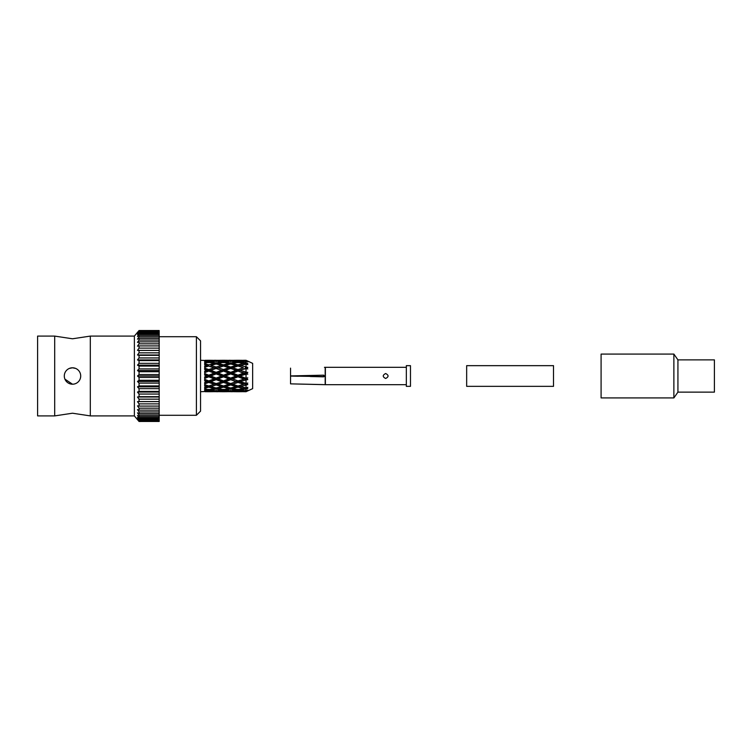 <?xml version="1.0" encoding="UTF-8"?>
<svg xmlns="http://www.w3.org/2000/svg" width="752" height="752" viewBox="0 0 752 752"><rect width="100%" height="100%" fill="white"/><g stroke="black" fill="none" stroke-linecap="round" stroke-linejoin="round"><path stroke-width="1.13" d="M90.315 376L90.315 415.903L72.502 413.215L54.689 415.903L54.689 336.097L72.502 338.785L90.315 336.097L90.315 376M69.344 368.424L72.502 367.794A8.206 8.206 0 0 0 64.296 376A8.206 8.206 0 0 0 72.502 384.206A8.206 8.206 0 0 0 80.708 376A8.206 8.206 0 0 0 72.502 367.794L75.661 368.424M54.689 336.097L37.6 336.097L37.6 415.903L54.689 415.903M90.315 336.097L134.373 336.097L134.373 415.903L139.054 421.487L159.18 421.289L139.054 421.289L137.484 419.531L139.054 421.487M134.373 336.097L139.054 330.513L137.484 332.469L139.054 330.711L137.484 333.155L139.054 331.604L137.484 334.518L139.054 333.192L137.484 336.529L139.054 335.467L139.054 336.849L137.484 339.171L139.054 338.372L139.054 340.064L137.484 342.395L139.054 341.869L139.054 343.843L137.484 346.146L139.054 345.911L139.054 348.129L137.484 350.366L139.054 350.423L139.054 352.848L137.484 354.991L139.054 355.339L139.054 357.943L137.484 359.945L139.054 360.584L139.054 363.319L137.484 365.152L139.054 366.064L139.054 368.894L137.484 370.529L139.054 371.714L139.054 374.581L137.484 376L139.054 377.419L139.054 380.286L137.484 381.471L139.054 383.106L139.054 385.936L137.484 386.848L139.054 388.681L139.054 391.416L137.484 392.055L139.054 394.057L139.054 396.661L137.484 397.009L139.054 399.152L139.054 401.577L137.484 401.634L139.054 403.871L139.054 406.089L137.484 405.854L139.054 408.157L139.054 410.131L137.484 409.605L139.054 411.936L139.054 413.628L137.484 412.829L139.054 415.151L139.054 416.533L137.484 415.471L139.054 417.745L139.054 418.808L137.484 417.482L139.054 419.682L139.054 420.396L137.484 418.845L139.054 421.289M196.404 415.283L200.54 411.147L200.54 340.853L196.404 336.717L196.404 415.283L159.18 415.283M246.026 374.148L240.067 376L245.415 378.087L247.803 377.852L246.703 378.829L247.803 379.61L246.026 379.91L246.026 383.36L247.803 383.059L246.703 384.103L247.803 384.582L246.026 385.146L246.026 387.882L247.803 387.318L246.703 388.286L247.803 388.399L246.026 389.141L246.026 390.796L247.803 390.053L246.703 390.805L247.803 390.542L246.026 391.717L252.644 388.634L252.644 363.366L246.026 360.283L247.803 361.458L246.703 361.195L247.803 361.947L246.026 361.204L246.026 362.859L247.803 363.601L246.703 363.714L247.803 364.682L246.026 364.118L246.026 366.854L247.803 367.418L246.703 367.897L247.803 368.941L246.026 368.64L246.026 372.09L247.803 372.39L246.703 373.171L247.803 374.148L246.026 374.148L246.026 377.852M230.685 373.913L225.534 376L230.685 378.087L235.959 376L230.685 373.913L230.685 373.265L204.666 364.805L204.676 363.733L208.774 364.833L214.104 363.46L208.774 362.314L204.676 363.197L204.676 362.332L206.753 361.928L204.666 361.571L204.676 361.007L208.774 361.59L214.104 360.885L200.54 360.283M216.162 373.913L210.814 376L216.162 378.087L221.502 376L216.162 373.913L216.162 373.265L204.666 369.194L204.676 368.104L208.774 369.58L214.104 367.728L208.774 366.027L204.676 367.352L204.676 366.064L206.753 365.416L208.774 365.97L208.774 364.833M212.459 391.698L205.155 391.698M200.54 391.717L214.104 391.115L208.774 390.41L204.676 390.984L204.676 390.429L206.753 390.072L204.666 389.668L204.676 388.803L208.774 389.686L214.104 388.54L208.774 387.167L204.676 388.267L204.676 387.205L206.753 386.584L204.666 385.945L204.676 384.648L208.774 385.973L214.104 384.272L208.774 382.42L204.676 383.887L204.676 382.467L206.753 381.678L204.666 380.879L204.676 379.318L208.774 380.916L214.104 378.886L208.774 376.808L204.676 378.444L204.676 376.855L206.753 376L204.666 375.154L204.676 373.547L208.774 375.192L214.104 373.114L208.774 371.084L204.676 372.672L204.676 371.131L206.753 370.322L204.666 369.542L204.676 368.104M139.054 377.419L159.18 377.419L159.18 380.286L139.054 380.286M139.054 383.106L159.18 383.106L159.18 385.936L139.054 385.936M139.054 388.681L159.18 388.681L159.18 391.416L139.054 391.416M139.054 394.057L159.18 394.057L159.18 396.661L139.054 396.661M139.054 399.152L159.18 399.152L159.18 401.577L139.054 401.577M139.054 403.871L159.18 403.871L159.18 406.089L139.054 406.089M139.054 408.157L159.18 408.157L159.18 410.131L139.054 410.131M139.054 411.936L159.18 411.936L159.18 413.628L139.054 413.628M139.054 415.151L159.18 415.151L159.18 416.533L139.054 416.533M139.054 417.745L159.18 417.745L159.18 418.808L139.054 418.808M139.054 419.682L159.18 419.682L159.18 420.396L139.054 420.396M139.054 420.932L159.18 421.289M139.054 421.468L159.18 421.468M139.054 330.513L159.18 330.513L139.054 330.532M139.054 330.711L159.18 330.711L139.054 331.068M139.054 331.604L159.18 331.604L159.18 332.318L139.054 332.318M139.054 333.192L159.18 333.192L159.18 334.255L139.054 334.255M139.054 335.467L159.18 335.467L159.18 336.849L139.054 336.849M139.054 338.372L159.18 338.372L159.18 340.064L139.054 340.064M139.054 341.869L159.18 341.869L159.18 343.843L139.054 343.843M139.054 345.911L159.18 345.911L159.18 348.129L139.054 348.129M139.054 350.423L159.18 350.423L159.18 352.848L139.054 352.848M139.054 355.339L159.18 355.339L159.18 357.943L139.054 357.943M139.054 360.584L159.18 360.584L159.18 363.319L139.054 363.319M139.054 366.064L159.18 366.064L159.18 368.894L139.054 368.894M205.164 360.302L212.459 360.302M221.502 391.651L210.814 391.651L221.962 391.454M216.162 391.698L217.817 391.717M208.774 390.824L208.774 391.698M210.814 390.072L216.162 390.871L221.502 390.072L216.162 389.01L210.814 390.072L208.774 389.329L208.774 390.41M228.693 391.115L223.532 390.41L218.221 391.115L223.532 391.557L229.614 390.73M218.221 391.115L217.272 390.73M214.104 391.115L215.063 390.73M216.162 390.316L216.162 391.313M218.221 388.54L223.532 389.686L228.693 388.54L223.532 387.167L218.221 388.54L216.162 387.882L216.162 389.01M235.959 390.072L230.685 389.01L225.534 390.072L230.685 390.871L238.008 389.329L238.008 390.41L232.697 391.115L238.008 391.557L243.366 391.115L238.008 390.41M225.534 390.072L223.532 389.329L223.532 390.41M221.502 390.072L223.532 389.329M246.026 385.146L240.067 386.584L230.685 383.84L221.502 386.584L216.162 384.949L210.814 386.584L216.162 388.041L223.532 386.03L230.685 388.041L235.959 386.584L230.685 384.949L225.534 386.584L223.532 386.03L223.532 387.167M243.366 388.54L238.008 387.167L232.697 388.54L238.008 389.686L245.415 387.882L245.415 389.01L240.067 390.072L246.026 390.796M232.697 388.54L230.685 387.882L230.685 389.01M228.693 388.54L230.685 387.882M232.697 384.272L238.008 385.973L243.366 384.272L238.008 382.42L232.697 384.272L230.685 383.84L230.685 384.949M246.703 384.103L245.415 383.84L235.959 386.584L238.008 386.03L246.026 387.882M238.008 387.167L238.008 385.973M246.026 379.91L240.067 381.678L246.026 383.36M247.803 384.582L238.008 381.377L238.008 382.42M243.366 384.272L245.415 383.576M240.067 381.678L216.162 373.265L216.162 372.325L221.502 370.322L216.162 368.424L210.814 370.322L216.162 372.325M247.803 383.059L245.415 383.84L245.415 384.949M227.123 391.698L219.866 391.698M235.959 391.651L225.534 391.651L236.419 391.454M230.685 391.698L232.293 391.717M223.532 390.824L223.532 391.698M232.697 391.115L231.757 390.73M230.685 390.316L230.685 391.313M246.026 389.141L245.415 389.01M240.067 390.072L238.008 389.329M243.366 391.115L244.315 390.73M246.703 388.286L245.415 387.882M241.721 391.698L234.323 391.698M246.026 391.369L240.067 391.651L246.026 391.717M238.008 390.824L238.008 391.698M245.415 390.316L245.415 391.313M219.866 360.302L227.123 360.302M221.502 360.349L210.814 360.349L221.962 360.546M216.162 360.302L214.517 360.283M208.774 361.176L208.774 360.302M216.162 361.684L216.162 360.687M214.104 360.885L215.063 361.27M223.532 361.176L223.532 360.302M234.323 360.302L241.721 360.302M235.959 360.349L225.534 360.349L236.419 360.546M230.685 360.302L229.087 360.283M228.693 360.885L218.221 360.885L223.532 361.59L229.614 361.27M221.502 361.928L216.162 361.129L210.814 361.928L216.162 362.99L221.502 361.928L223.532 362.671L223.532 361.59M210.814 361.928L208.774 362.671L208.774 361.59M204.676 361.571L204.676 361.016M214.104 363.46L216.162 364.118L216.162 362.99M206.753 361.928L208.774 362.671M218.221 360.885L217.272 361.27M230.685 361.684L230.685 360.687M238.008 361.176L238.008 360.302M245.415 360.302L240.067 360.349L246.026 360.631M243.366 360.885L232.697 360.885L238.008 361.59L244.315 361.27M235.959 361.928L230.685 361.129L225.534 361.928L230.685 362.99L235.959 361.928L238.008 362.671L238.008 361.59M228.693 363.46L223.532 362.314L218.221 363.46L223.532 364.833L228.693 363.46L230.685 364.118L230.685 362.99M228.693 367.728L223.532 366.027L218.221 367.728L223.532 369.58L228.693 367.728L230.685 368.16L223.532 365.97L225.534 365.416L230.685 367.051L235.959 365.416L230.685 363.959L223.532 365.97L216.162 363.959L210.814 365.416L216.162 367.051L221.502 365.416L223.532 365.97L223.532 364.833M204.676 364.805L204.676 363.733M204.666 367.183L208.774 366.027M214.104 367.728L216.162 368.16L216.162 367.051M218.221 363.46L216.162 364.118M225.534 361.928L223.532 362.671M232.697 360.885L231.757 361.27M245.415 361.684L245.415 360.687M246.026 361.204L240.067 361.928L246.026 362.859M243.366 363.46L238.008 362.314L232.697 363.46L238.008 364.833L243.366 363.46L245.415 364.118L245.415 362.99M218.221 367.728L216.162 368.424M221.502 370.322L223.532 370.623L223.532 369.58M210.814 370.322L208.774 370.623L208.774 369.58M206.753 370.322L208.774 371.084M214.104 373.114L216.162 373.265L208.774 376L204.666 374.43L204.676 373.547M232.697 367.728L238.008 369.58L243.366 367.728L238.008 366.027L230.685 368.16L230.685 367.051M204.666 372.108L223.532 366.027M232.697 363.46L230.685 364.118M246.026 364.118L238.008 365.97L235.959 365.416L238.008 365.97L238.008 364.833M240.067 361.928L238.008 362.671M243.366 367.728L238.008 365.97L240.067 365.416L246.026 366.854M235.959 370.322L230.685 368.424L225.534 370.322L230.685 372.325L235.959 370.322L238.008 370.623L230.685 368.424M228.693 373.114L223.532 371.084L218.221 373.114L223.532 375.192L228.693 373.114L230.685 373.265L230.685 372.325M225.534 370.322L223.532 371.084M218.221 373.114L216.162 373.265L223.532 370.623L238.008 366.027M221.502 376L223.532 376L223.532 375.192M210.814 376L208.774 376L208.774 375.192M214.104 378.886L216.162 378.735L208.774 376L208.774 376.808M218.221 378.886L223.532 380.916L228.693 378.886L223.532 376.808L218.221 378.886L216.162 378.735L216.162 378.087M206.753 376L208.774 376L204.666 377.57M246.026 368.64L238.008 370.623L238.008 369.58M246.703 367.897L245.415 368.16L245.415 367.051M246.703 363.714L245.415 364.118M240.067 370.322L246.026 372.09M243.366 373.114L238.008 371.084L232.697 373.114L238.008 375.192L243.366 373.114L245.415 373.265L238.008 371.084M221.502 381.678L216.162 379.675L210.814 381.678L216.162 383.576L223.532 381.377L216.162 378.735L216.162 379.675M232.697 373.114L223.532 376L223.532 376.808M235.959 376L238.008 376L230.685 373.265L245.415 368.424M240.067 376L238.008 376L238.008 375.192M225.534 376L223.532 376L208.774 381.377L204.666 379.892L204.676 379.318M228.693 378.886L230.685 378.735L230.685 378.087M225.534 381.678L230.685 383.576L235.959 381.678L230.685 379.675L225.534 381.678L223.532 380.916M210.814 381.678L208.774 380.916M214.104 384.272L216.162 383.84L208.774 381.377L208.774 382.42M218.221 384.272L223.532 385.973L228.693 384.272L223.532 382.42L218.221 384.272L216.162 383.576M206.753 381.678L208.774 381.377L204.666 382.806M246.703 373.171L245.415 373.265L245.415 372.325M247.803 368.941L245.415 368.16L247.803 367.418M243.366 378.886L238.008 376.808L232.697 378.886L238.008 380.916L245.415 378.735L238.008 376L238.008 376.808M246.703 378.829L245.415 378.735L245.415 378.087M232.697 378.886L230.685 378.735L230.685 379.675M235.959 381.678L238.008 380.916M228.693 384.272L230.685 383.84L223.532 381.377L223.532 382.42M247.803 379.61L245.415 378.735L230.685 383.576M223.532 385.973L216.162 383.84L216.162 384.949M247.803 374.148L245.415 373.265L223.532 381.377L206.753 386.584L208.774 386.03L210.814 386.584L204.666 384.817M208.774 387.167L208.774 385.973M214.104 388.54L216.162 387.882M247.803 372.39L245.415 373.265L245.415 373.913M247.803 377.852L245.415 378.735L245.415 379.675M206.753 390.072L208.774 389.329M72.502 384.206L64.926 379.149M159.18 383.106L159.18 380.286M159.18 388.681L159.18 385.936M159.18 394.057L159.18 391.416M159.18 399.152L159.18 396.661M159.18 403.871L159.18 401.577M159.18 408.157L159.18 406.089M159.18 411.936L159.18 410.131M159.18 415.151L159.18 413.628M159.18 417.745L159.18 416.533M159.18 419.682L159.18 418.808M159.18 420.932L159.18 420.396M159.18 331.604L159.18 331.068M159.18 333.192L159.18 332.318M159.18 335.467L159.18 334.255M159.18 338.372L159.18 336.849M159.18 341.869L159.18 340.064M159.18 345.911L159.18 343.843M159.18 350.423L159.18 348.129M159.18 355.339L159.18 352.848M159.18 360.584L159.18 357.943M159.18 366.064L159.18 363.319M139.054 371.714L159.18 371.714L159.18 368.894M159.18 371.714L159.18 374.581L139.054 374.581M159.18 377.419L159.18 374.581M137.484 376L159.18 376M137.484 370.529L159.18 370.529M137.484 365.152L159.18 365.152M137.484 359.945L159.18 359.945M137.484 354.991L159.18 354.991M137.484 350.366L159.18 350.366M137.484 401.634L159.18 401.634M137.484 397.009L159.18 397.009M137.484 392.055L159.18 392.055M137.484 386.848L159.18 386.848M137.484 381.471L159.18 381.471M385.654 378.482C382.458 376.827 382.458 375.173 385.654 373.518C388.859 375.173 388.859 376.827 385.654 378.482M324.45 367.333L325.184 367.314A8.272 8.272 0 0 1 325.381 367.314L325.381 384.686A8.272 8.272 0 0 1 325.184 384.686L325.184 367.314M323.604 384.601L290.545 383.858L325.184 384.686M323.774 375.182L324.432 376.169M324.225 376.573L290.545 376.085L290.545 383.858M290.545 368.142L290.545 375.915L323.623 375.173L323.623 376.827M410.47 386.34L410.47 365.66L406.334 365.66L406.334 386.34L410.47 386.34M406.334 367.314L325.381 367.314M406.334 384.686L325.381 384.686M323.604 375.173L316.996 375.323M293.026 376.141L298.328 376.254M310.313 376.526L323.604 376.827M553.51 386.34L553.51 365.66L466.663 365.66L466.663 386.34L553.51 386.34M673.877 397.921L601.092 397.921L601.092 354.079L673.877 354.079L677.928 359.87L714.4 359.87L714.4 392.13L677.928 392.13L673.877 397.921L673.877 354.079M677.928 392.13L677.928 359.87M90.315 415.903L134.373 415.903M207.157 391.717L210.41 391.717M207.157 360.283L210.41 360.283M221.906 391.717L225.139 391.717M236.363 391.717L239.662 391.717M221.906 360.283L225.139 360.283M236.363 360.283L239.662 360.283M243.78 360.283L246.026 360.283M159.18 336.717L196.404 336.717"/></g></svg>
